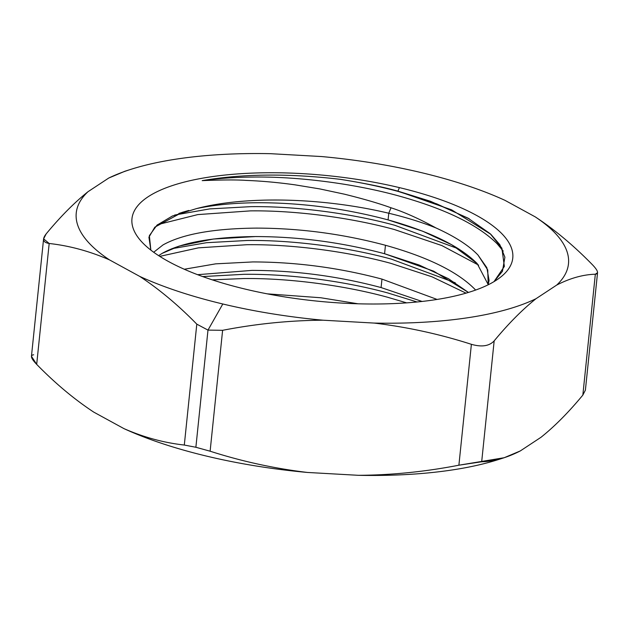 <?xml version="1.0" encoding="UTF-8"?>
<svg xmlns="http://www.w3.org/2000/svg" width="629" height="629" viewBox="0 0 629 629"><rect width="100%" height="100%" fill="white"/><g stroke="black" fill="none" stroke-linecap="round" stroke-linejoin="round"><path stroke-width="0.94" d="M592.314 264.62C573.711 245.593 554.684 229.679 535.248 216.879A247.425 81.369 -174.1 0 1 556.736 285.047C570.047 278.215 582.91 274.606 595.333 274.213C599.052 273.78 598.045 270.58 592.314 264.62C573.711 245.593 554.684 229.679 535.248 216.879L505.001 200.352A247.425 81.369 5.9 0 0 321.6 156.55A247.425 81.369 -174.1 0 1 505.001 200.352L535.248 216.879A247.425 81.369 5.9 0 1 556.736 285.047L536.01 298.704A247.425 81.369 -174.1 0 1 374.106 323.07C407.144 327.025 439.569 334.109 471.388 344.315C481.696 347.263 489.291 346.123 494.174 340.879C508.389 323.699 522.337 309.641 536.01 298.704L556.736 285.047C570.047 278.215 582.91 274.606 595.333 274.213L582.839 395.106C568.632 412.286 554.692 426.344 541.003 437.289L520.277 450.946L504.175 457.731L458.895 465.201C425.212 471.742 391.71 475.115 358.373 475.312A247.425 81.369 5.9 0 0 497.893 459.728L504.175 457.731M501.683 458.486A247.425 81.369 -174.1 0 1 358.373 475.312L307.4 472.45A247.425 81.369 -174.1 0 1 123.999 428.648C143.86 437.328 163.965 442.792 184.305 445.041L195.878 447.266L207.987 330.107L222.808 303.988A247.425 81.369 -174.1 0 1 139.732 276.406C159.247 289.277 178.266 305.191 196.798 324.147L207.987 330.107L195.878 447.266L184.305 445.041C163.965 442.792 143.86 437.328 123.999 428.648A247.425 81.369 5.9 0 0 307.4 472.45C274.362 468.495 241.937 461.411 210.117 451.205L195.878 447.266L210.117 451.205L222.611 330.311L207.987 330.107L196.798 324.147C178.266 305.191 159.247 289.277 139.732 276.406A247.425 81.369 5.9 0 0 222.808 303.988A247.425 81.369 5.9 0 0 323.133 320.208L374.106 323.07A247.425 81.369 5.9 0 0 536.01 298.704C522.337 309.641 508.389 323.699 494.174 340.879C489.291 346.123 481.696 347.263 471.388 344.315L458.895 465.201L481.68 461.772L494.174 340.879L481.68 461.772C494.111 461.379 506.974 457.77 520.277 450.946L541.003 437.289C554.692 426.344 568.632 412.286 582.839 395.106L585.395 390.129L597.55 272.687L595.333 274.213L582.839 395.106M87.997 191.711C74.253 202.711 60.313 216.769 46.161 233.894C41.931 239.303 42.937 242.495 49.18 243.486C69.52 245.742 89.617 251.207 109.485 259.879A247.425 81.369 -174.1 0 1 87.997 191.711A247.425 81.369 5.9 0 0 109.485 259.879L139.732 276.406L109.485 259.879C89.617 251.207 69.52 245.742 49.18 243.486L43.605 238.871L46.161 233.894C60.313 216.769 74.253 202.711 87.997 191.711L108.723 178.054A247.425 81.369 -174.1 0 1 131.107 169.272A247.425 81.369 -174.1 0 1 270.627 153.688A247.425 81.369 5.9 0 0 108.723 178.054L87.997 191.711M131.107 169.272L124.825 171.269L108.723 178.054L125.155 171.159M31.474 356.313L36.686 364.38C55.218 383.344 74.238 399.258 93.752 412.121L123.999 428.648L93.752 412.121C74.238 399.258 55.218 383.344 36.686 364.38C30.955 358.412 29.948 355.212 33.667 354.787M399.391 187.615L397.929 191.145L451.646 209.858L490.872 234.326L499.851 244.697L504.898 257.198L502.445 271.319L494.001 281.627L504.364 266.429L501.871 248.141L490.219 233.729L467.952 218.098L430.558 201.304L397.929 191.145C383.942 187.183 364.749 183.243 340.344 179.344C360.849 182.528 380.175 186.569 398.322 191.468L436.801 203.89L469.305 218.868L436.801 203.89L398.322 191.468C380.175 186.569 360.849 182.528 340.344 179.344C288.774 173.258 242.715 173.69 202.184 180.633C222.32 179.808 236.976 179.729 246.167 180.405C261.711 180.995 277.994 182.473 295.017 184.84L319.815 188.92L344.472 194.196C363.829 198.992 379.35 203.521 391.026 207.782C404.581 212.209 419.551 218.923 435.936 227.926C454.924 236.543 468.943 245.585 477.985 255.036L487.75 269.975L488.19 284.788L489.071 280.448L486.862 267.718L477.985 255.036C468.943 245.585 454.924 236.543 435.936 227.926A170.152 55.957 5.9 0 0 388.769 213.239L388.077 219.898C345.431 208.537 302.384 202.813 258.936 202.727C235.364 202.821 214.583 204.771 196.578 208.576C214.583 204.771 235.364 202.821 258.936 202.727C302.384 202.813 345.431 208.537 388.077 219.898C430.126 231.653 459.799 246.183 477.112 263.496L451.897 244.846L422.696 231.213L388.077 219.898L388.769 213.239A170.152 55.957 5.9 0 0 196.578 208.576A170.152 55.957 -174.1 0 1 388.769 213.239A170.152 55.957 -174.1 0 1 435.936 227.926C419.551 218.923 404.581 212.209 391.026 207.782L388.769 213.239L391.026 207.782C379.35 203.521 363.829 198.992 344.472 194.196L319.815 188.92L295.017 184.84C277.994 182.473 261.711 180.995 246.167 180.405C236.976 179.729 222.32 179.808 202.184 180.633C218.129 178.369 235.364 177.174 253.904 177.048C235.364 177.174 218.129 178.369 202.184 180.633C242.715 173.69 288.774 173.258 340.344 179.344C364.749 183.243 383.942 187.183 397.929 191.145L399.391 187.615A191.42 62.955 -174.1 0 1 496.619 279.991A191.42 62.955 -174.1 0 1 245.341 289.136A191.42 62.955 5.9 0 0 498.6 278.631A191.42 62.955 5.9 0 0 399.391 187.615A191.42 62.955 5.9 0 0 194.164 179.792A191.42 62.955 5.9 0 0 141.627 241.74A191.42 62.955 5.9 0 0 245.341 289.136A191.42 62.955 -174.1 0 1 148.114 196.767A191.42 62.955 -174.1 0 1 399.391 187.615M422.083 301.456L381.088 287.563C338.441 276.202 295.394 270.478 251.946 270.391L197.577 274.684L251.946 270.391C295.394 270.478 338.441 276.202 381.088 287.563L422.083 301.456M468.432 292.43L448.406 278.678L419.197 265.045L384.578 253.731C341.94 242.369 298.893 236.646 255.445 236.559L213.27 239.044L179.186 246.073L162.101 253.401L158.626 255.641L162.101 253.401C181.419 242.597 212.531 236.984 255.445 236.559C298.893 236.646 341.94 242.369 384.578 253.731L433.664 271.17L468.432 292.43M488.23 284.638L477.112 263.496L488.23 284.638M188.771 210.456L182.213 212.343L154.813 227.179L148.916 237.18L150.858 250.13L149.364 235.631L156.967 225.166L172.37 216.022L196.578 208.576M174.681 215.039L209.646 208.907L250.845 206.65C295.536 206.1 351.029 213.286 394.831 225.3L458.8 248.974L394.831 225.3C351.029 213.286 295.536 206.1 250.845 206.65L209.646 208.907L174.681 215.039M171.796 248.714L206.54 242.7L247.346 240.482C292.045 239.932 347.538 247.118 391.332 259.132L455.302 282.806L391.332 259.132C347.538 247.118 292.045 239.932 247.346 240.482L206.54 242.7L171.796 248.714M202.672 276.571L243.855 274.315C288.546 273.764 344.039 280.951 387.834 292.965L417.058 301.983L387.834 292.965C344.039 280.951 288.546 273.764 243.855 274.315L202.672 276.571M406.656 302.863L387.401 297.195C343.599 285.181 288.106 277.994 243.415 278.545L212.248 279.858L243.415 278.545C288.106 277.994 343.599 285.181 387.401 297.195L406.656 302.863M466.026 293.145L432.06 276.831L390.9 263.362C347.098 251.348 291.604 244.162 246.914 244.712L198.426 247.85L159.766 256.373L198.426 247.85L246.914 244.712C291.604 244.162 347.098 251.348 390.9 263.362L432.06 276.831L466.026 293.145M478.63 265.131L441.841 245.562L394.391 229.53C350.597 217.516 295.103 210.33 250.405 210.88L197.797 214.591L157.58 224.655L197.797 214.591L250.405 210.88C295.103 210.33 350.597 217.516 394.391 229.53L441.841 245.562L478.63 265.131M503.231 251.097L497.169 243.808C477.859 224.671 444.766 208.639 397.89 195.698C354.088 183.684 298.594 176.497 253.904 177.048C298.594 176.497 354.088 183.684 397.89 195.698C444.766 208.639 477.859 224.671 497.169 243.808L503.231 251.097M153.688 252.253L162.974 244.948C182.292 234.137 213.404 228.524 256.317 228.107C299.766 228.193 342.813 233.909 385.459 245.271C427.5 257.025 457.181 271.563 474.486 288.868L475.61 290.063L474.486 288.868C457.181 271.563 427.5 257.025 385.459 245.271L384.578 253.731L385.459 245.271C342.813 233.909 299.766 228.193 256.317 228.107C213.404 228.524 182.292 234.137 162.974 244.948L153.688 252.253M184.273 269.243L215.723 263.842L252.819 261.931C296.267 262.026 339.314 267.742 381.96 279.103L437.084 299.435L381.96 279.103L381.088 287.563L381.96 279.103C339.314 267.742 296.267 262.026 252.819 261.931L215.723 263.842L184.273 269.243M267.239 293.845L320.861 297.761L358.09 303.799M321.6 156.55L270.627 153.688L321.6 156.55M36.686 364.38L49.18 243.486L36.686 364.38M184.305 445.041L196.798 324.147L184.305 445.041M374.106 323.07L323.133 320.208C289.804 320.405 256.294 323.778 222.611 330.311L210.117 451.205C241.937 461.411 274.362 468.495 307.4 472.45L358.373 475.312C391.71 475.115 425.212 471.742 458.895 465.201L471.388 344.315C439.569 334.109 407.144 327.025 374.106 323.07M323.133 320.208A247.425 81.369 -174.1 0 1 222.808 303.988L207.987 330.107L222.611 330.311C256.294 323.778 289.804 320.405 323.133 320.208M182.229 212.382L178.817 213.467M467.952 218.106L469.006 218.695M43.59 238.871L31.45 356.313"/></g></svg>

